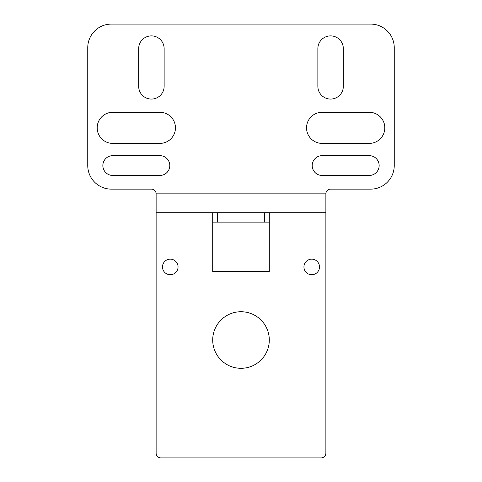 <?xml version="1.0" encoding="UTF-8"?>
<svg xmlns="http://www.w3.org/2000/svg" width="482" height="482" viewBox="0 0 482 482"><rect width="100%" height="100%" fill="white"/><g stroke="black" fill="none" stroke-linecap="round" stroke-linejoin="round"><path stroke-width="0.72" d="M269.293 222.142L212.707 222.142M269.293 212.707L156.126 212.707L156.126 453.182A4.718 4.718 0 0 0 160.843 457.9L321.157 457.9A4.718 4.718 0 0 0 325.874 453.182L325.874 241L269.293 241L269.293 212.707L325.874 212.707L325.874 241M269.293 241L269.293 271.649L212.707 271.649L212.707 212.707M156.126 193.848A4.718 4.718 0 0 0 151.408 189.131L111.33 189.131A23.576 23.576 0 0 1 87.754 165.555L87.754 47.676A23.576 23.576 0 0 1 111.33 24.1L370.67 24.1A23.576 23.576 0 0 1 394.246 47.676L394.246 165.555A23.576 23.576 0 0 1 370.67 189.131L330.592 189.131A4.718 4.718 0 0 0 325.874 193.848L156.126 193.848L156.126 212.707M159.897 112.276A15.563 15.563 0 0 1 175.46 127.832A15.563 15.563 0 0 1 159.897 143.395L112.746 143.395A15.563 15.563 0 0 1 97.183 127.832A15.563 15.563 0 0 1 112.746 112.276L159.897 112.276M159.897 155.656A9.899 9.899 0 0 1 169.803 165.555A9.899 9.899 0 0 1 159.897 175.46L112.746 175.46A9.899 9.899 0 0 1 102.847 165.555A9.899 9.899 0 0 1 112.746 155.656L159.897 155.656M138.677 48.622A12.731 12.731 0 0 1 151.408 35.891A12.731 12.731 0 0 1 164.139 48.622L164.139 86.338A12.731 12.731 0 0 1 151.408 99.069A12.731 12.731 0 0 1 138.677 86.338L138.677 48.622M369.254 112.276A15.563 15.563 0 0 1 384.817 127.832A15.563 15.563 0 0 1 369.254 143.395L322.103 143.395A15.563 15.563 0 0 1 306.54 127.832A15.563 15.563 0 0 1 322.103 112.276L369.254 112.276M369.254 155.656A9.899 9.899 0 0 1 379.153 165.555A9.899 9.899 0 0 1 369.254 175.46L322.103 175.46A9.899 9.899 0 0 1 312.197 165.555A9.899 9.899 0 0 1 322.103 155.656L369.254 155.656M317.861 48.622A12.731 12.731 0 0 1 330.592 35.891A12.731 12.731 0 0 1 343.323 48.622L343.323 86.338A12.731 12.731 0 0 1 330.592 99.069A12.731 12.731 0 0 1 317.861 86.338L317.861 48.622M178.051 266.932A7.778 7.778 0 0 0 166.38 260.196A7.778 7.778 0 0 0 166.38 273.674A7.778 7.778 0 0 0 178.051 266.932M269.293 340.021A28.293 28.293 0 0 0 226.853 315.517A28.293 28.293 0 0 0 226.853 364.519A28.293 28.293 0 0 0 269.293 340.021M319.506 266.932A7.778 7.778 0 0 0 307.835 260.196A7.778 7.778 0 0 0 307.835 273.674A7.778 7.778 0 0 0 319.506 266.932M325.874 212.707L325.874 193.848M264.576 222.142L264.576 212.707M217.424 222.142L217.424 212.707M212.707 241L156.126 241"/></g></svg>
